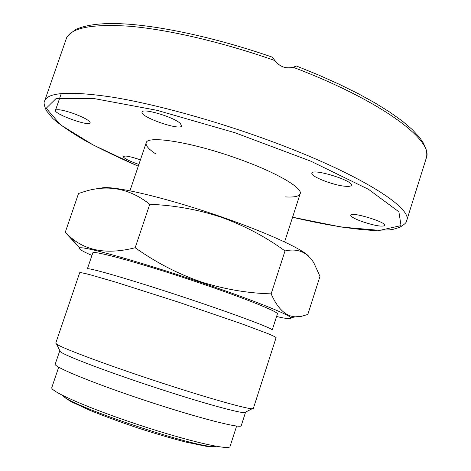 <?xml version="1.0" encoding="UTF-8"?>
<svg xmlns="http://www.w3.org/2000/svg" width="471" height="471" viewBox="0 0 471 471"><rect width="100%" height="100%" fill="white"/><g stroke="black" fill="none" stroke-linecap="round" stroke-linejoin="round"><path stroke-width="0.71" d="M156.048 154.094C148.759 149.319 145.462 145.574 146.157 142.872C146.858 135.106 191.179 141.977 236.642 158.268C275.523 171.897 303.124 187.964 300.157 193.805C299.103 196.389 294.228 197.426 285.526 196.913M274.923 60.582L272.32 57.162C217.991 38.286 161.783 26.005 124.032 23.903C103.196 22.708 87.206 24.51 76.055 29.302C69.779 33.8 66.599 36.773 66.505 38.216L66.123 39.187C69.955 27.983 91.144 23.674 129.69 26.258C168.141 29.561 222.748 42.207 274.923 60.582C279.745 66.77 285.815 68.996 293.139 67.259C381.969 100.847 434.409 141.006 426.231 158.28L406.632 220.746C413.35 208.2 358.878 173.293 269.141 140.493C214.617 120.452 154.729 104.062 112.622 97.197C70.332 90.915 47.665 92.192 44.615 101.018C43.544 102.307 44.139 105.533 46.393 110.697L52.958 118.615C61.006 125.574 72.14 133.146 86.37 141.329C101.871 149.595 119.169 157.891 138.268 166.216L93.193 144.974L60.518 124.827L46.199 108.277L56.149 98.463L93.882 98.527L157.02 110.314L234.935 132.722L310.848 161.188L368.569 189.371L398.896 211.809L401.027 225.627L379.673 230.378L341.422 227.069L292.585 217.225M426.231 158.28L426.808 155.136L426.685 151.95L425.961 148.777L422.982 142.342L419.302 137.138L412.072 129.39L402.322 121.082L390.065 112.292L375.369 103.131L358.396 93.753L339.373 84.321L318.602 75.013L296.453 66.017L293.139 67.259M362.493 221.711C354.728 218.891 350.789 216.713 350.677 215.17C350.813 211.302 386.885 222.2 384.831 225.521C382.281 226.993 374.834 225.727 362.493 221.711M345.119 186.257C333.15 185.309 310.165 176.295 311.908 173.169C312.291 167.959 353.974 180.764 351.331 185.309C350.924 186.286 348.852 186.604 345.119 186.257M180.163 123.32L181.7 125.839C180.805 131.185 139.616 116.908 142.071 112.08C142.266 107.729 173.281 116.837 180.163 123.32M138.868 164.432C129.06 161.017 123.82 158.362 123.143 156.466L125.68 156.031C129.319 156.413 134.229 157.697 140.411 159.875M73.07 113.346C84.05 117.456 89.767 120.629 90.232 122.878C89.673 126.946 53.488 113.911 55.466 110.32C56.967 108.925 62.831 109.931 73.07 113.346M58.687 367.197L51.763 387.674C50.303 391.483 89.702 408.716 139.239 425.025C188.765 441.38 229.748 450.665 230.042 446.479L236.63 426.043M59.823 350.654L55.189 364.207C53.8 367.033 95.113 383.942 146.981 401.051C198.839 418.189 241.335 428.957 241.258 425.654L245.585 412.09M59.723 350.848L60.306 351.631M244.614 412.584L245.579 412.243M307.81 314.445L319.974 276.383L313.922 262.995C307.333 252.115 297.696 248.099 285.02 250.937C265.638 236.848 244.425 225.627 221.388 217.284C198.432 209.63 174.558 205.297 149.76 204.296C128.919 187.847 106.216 183.914 81.66 192.486L78.533 193.504L65.233 232.374L69.337 236.154C85.286 250.966 107.235 254.829 135.171 247.728C155.548 262.235 177.22 273.521 200.199 281.587C223.66 289.135 247.304 293.227 271.149 293.857C277.619 308.617 285.685 316.276 295.346 316.83L301.499 316.318L307.81 314.445M276.571 316.5C286.951 318.896 291.708 319.332 290.854 317.795C289.518 314.699 251.078 299.344 199.91 282.1C139.316 261.546 82.307 245.679 79.699 247.964C78.098 248.682 82.178 251.178 91.939 255.435M78.38 246.457L65.233 232.374M308.964 256.577C303.006 248.67 257.831 228.559 204.832 211.291C151.839 193.975 106.811 184.626 100.417 188.447M271.149 293.857L285.02 250.937M135.171 247.728L149.76 204.296M277.395 313.939C279.203 311.873 238.35 295.7 186.681 278.626C135.024 261.529 92.581 250.154 92.805 252.892L87.365 268.917C86.882 266.945 129.125 279.103 180.864 296.224C232.603 313.327 273.769 328.752 272.203 330.047L277.395 313.939M276.112 337.636C275.606 337.018 272.744 335.623 267.522 333.462L241.305 323.665L178.862 302.276L115.978 282.217L89.09 274.452C83.608 273.074 80.476 272.485 79.705 272.68L55.766 343.106L56.526 344.024C60.877 347.839 111.262 366.609 165.133 384.053C210.331 398.76 246.769 408.934 252.185 408.734L253.339 408.445L276.112 337.636M245.679 412.043L244.514 412.637C239.085 412.967 204.685 403.57 162.377 389.835C111.963 373.562 64.692 355.705 60.359 351.731L59.77 350.554M63.067 395.658L63.291 395.881C70.044 406.214 204.249 450.6 215.836 446.325L216.148 446.278M55.466 110.326L61.289 93.529M406.632 220.746C406.72 222.418 404.324 224.655 399.432 227.452L393.203 229.3L389.44 229.895L371.996 230.354C350.589 229.077 323.135 224.431 292.573 217.249M44.615 101.018L66.123 39.187M63.214 395.728L63.291 395.881C64.003 397.071 66.582 398.961 71.021 401.557L89.519 410.194C103.679 415.928 119.628 421.804 137.373 427.815C154.965 433.491 171.097 438.242 185.751 442.063L206.08 446.255C211.302 446.844 214.552 446.867 215.836 446.325L215.983 446.255M284.602 241.9L300.157 193.805M129.972 190.761L146.157 142.872M290.854 317.795L295.346 316.83M79.699 247.964L69.337 236.154M244.514 412.637L252.185 408.734M60.359 351.731L56.526 344.024"/></g></svg>
